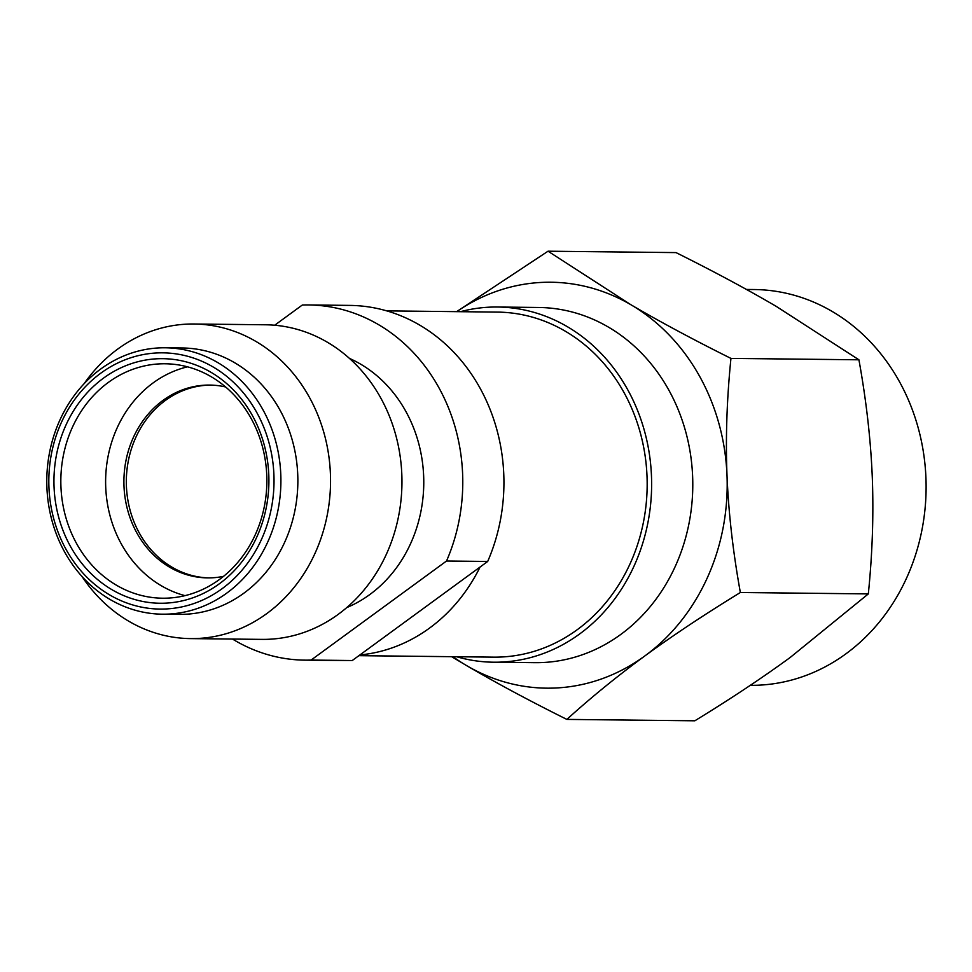 <?xml version="1.0" encoding="UTF-8"?>
<svg xmlns="http://www.w3.org/2000/svg" width="972" height="972" viewBox="0 0 972 972"><rect width="100%" height="100%" fill="white"/><g stroke="black" fill="none" stroke-linecap="round" stroke-linejoin="round"><path stroke-width="1.46" d="M746.484 289.449L754.345 289.535A197.899 173.927 90.6 0 1 898.675 380.283A197.899 173.927 90.6 0 1 845.932 653.816A197.899 173.927 90.6 0 1 750.311 685.333M699.05 375.301A202.978 178.386 -89.4 0 0 630.852 304.71C660.049 321.805 693.413 339.702 730.944 358.401C726.849 399.03 725.537 438.02 727.007 475.357A202.978 178.386 -89.4 0 0 699.05 375.301M730.944 358.401L858.92 359.798L776.118 306.302C746.63 289.049 713.266 271.152 676.014 252.599L548.038 251.201L630.852 304.71A202.978 178.386 90.6 0 0 456.731 311.648M858.92 359.798C866.246 400.233 870.705 439.283 872.273 476.948C873.731 514.625 872.419 553.603 868.324 593.904L790.224 657.449C762.255 677.873 730.458 698.99 694.834 720.799L566.858 719.402C529.339 700.703 495.975 682.806 466.767 665.698L451.628 656.683M868.324 593.904L740.36 592.507C704.469 614.498 672.673 635.615 644.958 655.857C617.329 676.099 591.292 697.276 566.858 719.402M452.952 656.695A202.978 178.386 -89.4 0 0 466.767 665.698A202.978 178.386 90.6 0 0 644.958 655.857A202.978 178.386 90.6 0 0 727.007 475.357C728.538 512.694 732.985 551.732 740.36 592.507M456.633 311.648L548.038 251.201M308.634 304.953L349.798 305.402A177.609 156.091 90.6 0 1 479.318 386.844A177.609 156.091 90.6 0 1 487.689 561.464L446.525 561.014A177.609 156.091 -89.4 0 0 438.165 386.394A177.609 156.091 -89.4 0 0 308.634 304.953A177.609 156.091 -89.4 0 0 302.292 305.038L274.675 325.231M100.724 373.236A128.134 112.606 -89.4 0 0 66.582 550.334A128.134 112.606 -89.4 0 0 222.126 588.68A128.134 112.606 -89.4 0 0 256.268 411.593A128.134 112.606 -89.4 0 0 100.724 373.236M100.748 368.995A133.2 117.065 -89.4 0 0 65.246 553.104A133.2 117.065 -89.4 0 0 162.385 614.183A133.2 117.065 -89.4 0 0 266.182 545.328A133.2 117.065 -89.4 0 0 262.452 408.872A133.2 117.065 -89.4 0 0 165.301 347.794A133.2 117.065 -89.4 0 0 100.748 368.995M70.895 547.175A122.29 107.479 90.6 0 1 103.494 378.144A122.29 107.479 90.6 0 1 251.955 414.752A122.29 107.479 90.6 0 1 219.356 583.783A122.29 107.479 90.6 0 1 70.895 547.175M77.08 544.454A117.223 103.02 90.6 0 1 108.317 382.433A117.223 103.02 90.6 0 1 165.131 363.771A117.223 103.02 90.6 0 1 250.618 417.523A117.223 103.02 90.6 0 1 253.911 537.613A117.223 103.02 90.6 0 1 162.567 598.205A117.223 103.02 90.6 0 1 77.08 544.454M358.887 655.663L493.655 657.145A172.53 151.632 90.6 0 0 628.094 567.964A172.53 151.632 90.6 0 0 623.259 391.206A172.53 151.632 -89.4 0 0 497.433 312.097L386.783 310.882M359.871 654.946A172.53 151.632 -89.4 0 0 480.071 567.028L352.253 660.523L311.089 660.073A177.609 156.091 -89.4 0 1 304.746 660.146A177.609 156.091 -89.4 0 1 232.515 639.054M210.9 385.094A96.41 84.734 -89.4 0 0 136.688 435.541A96.41 84.734 -89.4 0 0 139.689 533.701A96.41 84.734 90.6 0 0 208.786 577.89M225.589 386.965A96.41 84.734 -89.4 0 0 209.697 385.07A96.41 84.734 -89.4 0 0 134.561 434.909A96.41 84.734 -89.4 0 0 137.271 533.677A96.41 84.734 90.6 0 0 207.583 577.89A96.41 84.734 90.6 0 0 223.524 576.347M184.984 595.642A117.223 103.02 90.6 0 1 121.865 544.94A117.223 103.02 -89.4 0 1 187.499 366.821M165.301 347.794L182.25 347.976A133.2 117.065 -89.4 0 1 279.401 409.054A133.2 117.065 90.6 0 1 283.131 545.523A133.2 117.065 90.6 0 1 179.334 614.365L162.385 614.183M194.011 324.004L265.441 324.782A157.306 138.243 -89.4 0 1 380.161 396.916A157.306 138.243 90.6 0 1 384.572 558.074A157.306 138.243 90.6 0 1 261.99 639.382L190.573 638.604A157.306 138.243 90.6 0 0 313.154 557.284A157.306 138.243 90.6 0 0 308.744 396.126A157.306 138.243 -89.4 0 0 194.011 324.004A157.306 138.243 -89.4 0 0 84.078 383.746M190.573 638.604A157.306 138.243 90.6 0 1 81.976 576.457M349.483 358.425A133.2 117.065 -89.4 0 1 405.3 410.427A133.2 117.065 90.6 0 1 346.761 607.585M446.525 561.014L311.089 660.073M487.689 561.464L480.071 567.028M352.253 660.523A177.609 156.091 90.6 0 1 345.911 660.596L304.746 660.146M497.482 307.018L538.646 307.48A177.609 156.091 -89.4 0 1 668.165 388.909A177.609 156.091 90.6 0 1 673.159 570.868A177.609 156.091 90.6 0 1 534.758 662.673L493.594 662.211A177.609 156.091 90.6 0 0 631.994 570.418A177.609 156.091 90.6 0 0 627.013 388.46A177.609 156.091 -89.4 0 0 497.482 307.018A177.609 156.091 -89.4 0 0 460.388 311.696M493.594 662.211A177.609 156.091 90.6 0 1 456.609 656.732"/></g></svg>
